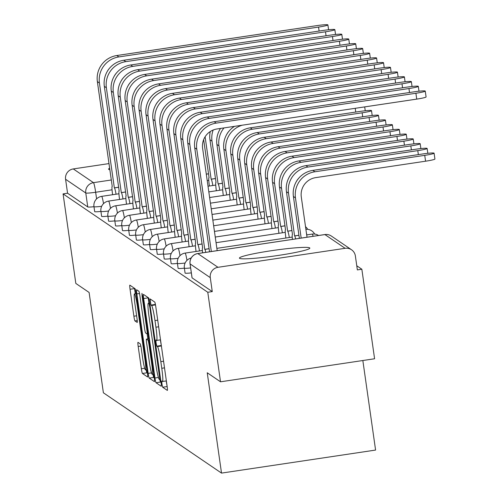 <?xml version="1.0" encoding="UTF-8"?>
<svg xmlns="http://www.w3.org/2000/svg" width="498" height="498" viewBox="0 0 498 498"><rect width="100%" height="100%" fill="white"/><g stroke="black" fill="none" stroke-linecap="round" stroke-linejoin="round"><path stroke-width="0.75" d="M161.912 383.933L162.659 387.232L167.309 390.388A4.476 0.392 -98.5 0 0 167.34 390.401A4.476 0.392 -98.5 0 0 167.123 386.274L155.806 306.78A4.476 0.392 -98.5 0 0 154.741 302.062L150.066 298.9L150.969 305.087L151.573 305.498A14.318 1.245 -98.5 0 1 154.984 320.581L155.924 327.205A14.318 1.245 -98.5 0 1 156.646 340.414A14.318 1.245 -98.5 0 1 156.54 340.383L155.911 339.966L156.067 342.861L156.814 346.16L157.418 346.564A14.318 1.245 -98.5 0 1 160.829 361.654L161.769 368.277A14.318 1.245 -98.5 0 1 162.491 381.487A14.318 1.245 -98.5 0 1 162.385 381.456L161.757 381.038L161.912 383.933M166.176 380.933L167.16 386.56M154.934 302.442L155.388 304.303M160.331 339.866L161.315 345.494L156.814 346.16M109.697 168.212A35.563 2.839 -8.1 0 0 108.552 169.133A35.563 2.839 -8.1 0 0 108.72 169.364A35.563 2.839 -8.1 0 0 109.909 169.7M239.6 258.344A35.563 2.839 -8.1 0 0 276.577 255.692A35.563 2.839 -8.1 0 0 309.843 248.091A35.563 2.839 -8.1 0 0 309.675 247.867A35.563 2.839 -8.1 0 0 272.699 250.513A35.563 2.839 -8.1 0 0 239.432 258.113A35.563 2.839 -8.1 0 0 239.6 258.344M138.002 342.344A4.476 0.392 -98.5 0 0 137.971 342.331A4.476 0.392 -98.5 0 0 138.195 346.465L141.37 368.763A4.476 0.392 -98.5 0 0 142.434 373.481L147.601 376.986A4.476 0.392 -98.5 0 0 147.632 376.998A4.476 0.392 -98.5 0 0 147.408 372.871L136.091 293.378A4.476 0.392 -98.5 0 0 135.026 288.666L129.866 285.155A4.476 0.392 -98.5 0 0 129.829 285.142A4.476 0.392 -98.5 0 0 130.053 289.27L133.887 316.211A4.476 0.392 -98.5 0 0 134.958 320.924L137.168 322.424A4.476 0.392 -98.5 0 0 137.199 322.436A4.476 0.392 -98.5 0 0 136.975 318.309L135.07 304.95A11.971 1.046 -98.5 0 1 134.472 293.907A11.971 1.046 -98.5 0 1 137.411 306.538L144.862 358.871A11.971 1.046 -98.5 0 1 145.46 369.914A11.971 1.046 -98.5 0 1 142.521 357.284L141.283 348.563A4.476 0.392 -98.5 0 0 140.212 343.844L138.002 342.344M345.108 248.303L324.914 234.57L197.793 253.575L217.987 267.302L345.108 248.303A9.12 9.057 124.2 0 1 355.373 255.953L357.359 269.904L361.847 269.231L374.589 358.765L220.521 381.798L207.236 372.765L221.517 473.1L103.385 392.785L89.105 292.457L75.821 283.424L63.078 193.89L207.778 292.264L212.266 291.591L210.281 277.641L190.087 263.915A9.12 0.728 171.9 0 1 190.043 263.859A9.12 0.728 171.9 0 1 190.074 263.791M220.521 381.798L207.778 292.264M154.978 378.019A4.476 0.392 -98.5 0 0 156.042 382.732L161.209 386.243A4.476 0.392 -98.5 0 0 161.24 386.249A4.476 0.392 -98.5 0 0 161.016 382.122L149.699 302.628A4.476 0.392 -98.5 0 0 148.634 297.916L143.474 294.405A4.476 0.392 -98.5 0 0 143.436 294.393A4.476 0.392 -98.5 0 0 143.661 298.52L154.978 378.019L158.408 377.503M154.405 381.617L149.238 378.107A4.476 0.392 -98.5 0 1 148.174 373.388L136.857 293.895A4.476 0.392 -98.5 0 1 136.633 289.768A4.476 0.392 -98.5 0 1 136.67 289.78L138.88 291.28A4.476 0.392 -98.5 0 1 139.944 295.993L144.532 328.232A4.476 0.392 -98.5 0 0 145.597 332.944L147.066 333.946A4.476 0.392 -98.5 0 0 147.097 333.953A4.476 0.392 -98.5 0 0 146.873 329.825L142.098 296.26L141.942 293.372L142.708 296.677L154.212 377.496A4.476 0.392 -98.5 0 1 154.436 381.624A4.476 0.392 -98.5 0 1 154.405 381.617L154.467 381.605M361.847 269.231L356.767 265.776M362.843 360.521L375.585 450.068L221.517 473.1M63.078 193.89L67.566 193.218L65.58 179.268A9.12 9.057 -55.8 0 1 73.287 168.928L109.037 163.581M217.987 267.302A9.12 9.057 124.2 0 0 210.281 277.641M101.667 206.297A9.12 0.728 171.9 0 1 93.966 206.664L94.67 211.613A9.12 0.728 -8.1 0 0 100.926 211.42M108.62 211.021A9.12 0.728 171.9 0 1 100.92 211.395L101.629 216.344A9.12 0.728 -8.1 0 0 107.879 216.151M115.573 215.752A9.12 0.728 171.9 0 1 107.879 216.12L108.583 221.068A9.12 0.728 -8.1 0 0 114.833 220.875A9.12 0.728 171.9 0 0 122.527 220.477M124.388 217.819A9.12 0.797 81.5 0 0 122.576 210.567A9.12 0.797 81.5 0 0 122.508 210.548A9.12 9.12 0 0 0 114.833 220.851L115.536 225.799A9.12 0.728 -8.1 0 0 121.786 225.606M129.48 225.208A9.12 0.728 171.9 0 1 121.786 225.575L122.489 230.524A9.12 0.728 -8.1 0 0 128.745 230.331M136.44 229.933A9.12 0.728 171.9 0 1 128.739 230.306L129.443 235.255A9.12 0.728 -8.1 0 0 135.699 235.062M143.393 234.664A9.12 0.728 171.9 0 1 135.693 235.031L136.396 239.98A9.12 0.728 -8.1 0 0 142.652 239.787M150.346 239.389A9.12 0.728 171.9 0 1 142.646 239.762L143.349 244.711A9.12 0.728 -8.1 0 0 149.605 244.518M157.3 244.12A9.12 0.728 171.9 0 1 149.599 244.487L150.309 249.436A9.12 0.728 -8.1 0 0 156.559 249.243M164.253 248.844A9.12 0.728 171.9 0 1 156.559 249.218L157.262 254.167A9.12 0.728 -8.1 0 0 163.512 253.974M171.206 253.575A9.12 0.728 171.9 0 1 163.512 253.943L164.216 258.892A9.12 0.728 -8.1 0 0 170.465 258.699M178.16 258.3A9.12 0.728 171.9 0 1 170.465 258.674L171.169 263.623A9.12 0.728 -8.1 0 0 177.425 263.43M185.119 263.031A9.12 0.728 171.9 0 1 177.419 263.398L178.122 268.347A9.12 0.728 -8.1 0 0 184.378 268.154A9.12 0.728 171.9 0 0 190.628 267.936M191.188 257.995A9.12 9.12 0 0 0 184.372 268.129L185.075 273.078A9.12 0.728 -8.1 0 0 191.332 272.885M67.566 193.218L87.76 206.944A9.12 0.728 -8.1 0 0 93.973 206.695M212.266 291.591L192.072 277.865A9.12 0.728 171.9 0 1 192.029 277.803A9.12 0.728 171.9 0 1 192.054 277.735M148.118 297.561A4.476 0.392 -98.5 0 0 148.155 297.854L148.921 303.214M160.661 379.619L159.87 379.737A4.476 0.392 -98.5 0 0 160.537 382.059L161.053 382.414M159.87 379.737L149.78 307.067L149.033 303.768L148.398 303.338A14.318 1.245 -98.5 0 0 148.292 303.307A14.318 1.245 -98.5 0 0 149.014 316.516L155.799 364.212A14.318 1.245 -98.5 0 0 159.211 379.302L159.846 379.731M154.249 377.789L153.733 377.434L149.238 378.107M152.905 374.222A4.476 0.392 -98.5 0 0 153.733 377.434M147.85 338.908L147.147 333.946M149.294 361.685A11.971 1.046 -98.5 0 0 152.232 374.322A11.971 1.046 -98.5 0 0 151.635 363.279L149.008 344.84A4.476 0.392 -98.5 0 0 147.943 340.128L146.48 339.132A4.476 0.392 -98.5 0 0 146.443 339.119A4.476 0.392 -98.5 0 0 146.667 343.247L149.294 361.685M134.504 288.311A4.476 0.392 -98.5 0 0 134.547 288.597L135.288 293.783M146.138 369.815A4.476 0.392 -98.5 0 0 146.929 372.809L147.445 373.164M301.178 238.088L295.457 197.88A23.026 22.864 -55.8 0 1 314.91 171.773L424.738 155.351A10.489 0.84 -8.1 0 0 434.094 153.179A10.489 0.84 -8.1 0 0 422.684 153.963L312.856 170.378A23.026 22.864 -55.8 0 0 293.409 196.492L299.366 238.361M434.094 153.179L434.922 159.03A10.489 0.84 171.9 0 1 425.566 161.203L315.738 177.618A17.094 16.976 124.2 0 0 301.296 197.009L307.017 237.216M415.898 93.263A10.489 0.84 -8.1 0 0 425.255 91.09A10.489 0.84 -8.1 0 0 413.85 91.869L214.184 121.717L216.232 123.112L415.898 93.263L416.733 99.114L217.066 128.957A17.094 16.976 124.2 0 0 202.624 148.348L217.184 250.643M425.255 91.09L426.089 96.936A10.489 0.84 171.9 0 1 416.733 99.114M211.339 251.521L196.785 149.226A23.026 22.864 -55.8 0 1 216.232 123.112M209.527 251.789L194.73 147.831A23.026 22.864 -55.8 0 1 214.184 121.717M298.925 235.249L294.586 235.896L288.504 193.156A23.026 22.864 -55.8 0 1 307.957 167.042L417.778 150.626A10.489 0.84 -8.1 0 0 427.135 148.454A10.489 0.84 -8.1 0 0 415.73 149.232L305.903 165.647A23.026 22.864 -55.8 0 0 286.456 191.761L292.469 234.458A9.12 0.797 -98.5 0 0 292.401 234.44A9.12 0.797 -98.5 0 0 292.432 239.395M295.638 238.916A9.12 0.797 -98.5 0 0 294.654 235.946L294.586 235.896M298.651 178.315A17.094 16.976 124.2 0 0 295.93 182.312M291.971 230.524L287.632 231.172L281.551 188.431A23.026 22.864 -55.8 0 1 300.997 162.317L410.825 145.895A10.489 0.84 -8.1 0 0 420.181 143.723A10.489 0.84 -8.1 0 0 408.777 144.507L298.949 160.922A23.026 22.864 -55.8 0 0 279.496 187.036L285.516 229.734A9.12 0.797 -98.5 0 0 285.447 229.709A9.12 0.797 -98.5 0 0 285.889 238.032M289.344 237.515A9.12 0.797 -98.5 0 0 287.701 231.215L287.632 231.172M291.691 173.59A17.094 16.976 124.2 0 0 288.977 177.587M408.945 88.538A10.489 0.84 -8.1 0 0 418.301 86.359A10.489 0.84 -8.1 0 0 406.897 87.144L207.23 116.986L209.278 118.381L408.945 88.538L409.512 92.516M209.085 248.683L204.746 249.33L189.831 144.495A23.026 22.864 -55.8 0 1 209.278 118.381M205.799 252.349A9.12 0.797 -98.5 0 0 204.815 249.374L204.746 249.33M202.593 252.828A9.12 0.797 -98.5 0 1 202.561 247.867A9.12 0.797 -98.5 0 1 202.63 247.886L187.777 143.1A23.026 22.864 -55.8 0 1 207.23 116.986M199.972 129.654A17.094 16.976 124.2 0 0 197.258 133.651M401.992 83.807A10.489 0.84 -8.1 0 0 411.348 81.635A10.489 0.84 -8.1 0 0 399.938 82.413L200.277 112.262L202.325 113.656L401.992 83.807L402.558 87.791M202.132 243.952L197.793 244.599L182.872 139.77A23.026 22.864 -55.8 0 1 202.325 113.656M199.505 250.942A9.12 0.797 -98.5 0 0 197.862 244.643L197.793 244.599M196.05 251.459A9.12 0.797 -98.5 0 1 195.608 243.142A9.12 0.797 -98.5 0 1 195.677 243.161L180.824 138.376A23.026 22.864 -55.8 0 1 200.277 112.262M193.019 124.93A17.094 16.976 124.2 0 0 190.304 128.926M285.018 225.793L280.679 226.441L274.597 183.7A23.026 22.864 -55.8 0 1 294.044 157.586L403.872 141.171A10.489 0.84 -8.1 0 0 413.228 138.998A10.489 0.84 -8.1 0 0 401.824 139.776L291.996 156.191A23.026 22.864 -55.8 0 0 272.543 182.305L278.563 225.003A9.12 0.797 -98.5 0 0 278.494 224.984A9.12 0.797 -98.5 0 0 278.936 233.301M282.391 232.784A9.12 0.797 -98.5 0 0 280.748 226.49L280.679 226.441M284.738 168.859A17.094 16.976 124.2 0 0 282.024 172.856M278.058 221.068L273.726 221.716L267.644 178.975A23.026 22.864 -55.8 0 1 287.091 152.861L396.918 136.44A10.489 0.84 -8.1 0 0 406.275 134.267A10.489 0.84 -8.1 0 0 394.87 135.051L285.043 151.467A23.026 22.864 -55.8 0 0 265.59 177.581L271.609 220.278A9.12 0.797 -98.5 0 0 271.541 220.253A9.12 0.797 -98.5 0 0 271.983 228.576M275.438 228.059A9.12 0.797 -98.5 0 0 273.794 221.759L273.726 221.716M277.784 164.135A17.094 16.976 124.2 0 0 275.07 168.131M271.105 216.337L266.772 216.985L260.684 174.244A23.026 22.864 -55.8 0 1 280.137 148.13L389.965 131.715A10.489 0.84 -8.1 0 0 399.321 129.542A10.489 0.84 -8.1 0 0 387.911 130.32L278.089 146.736A23.026 22.864 -55.8 0 0 258.636 172.85L264.65 215.547A9.12 0.797 -98.5 0 0 264.587 215.528A9.12 0.797 -98.5 0 0 265.029 223.845M268.484 223.328A9.12 0.797 -98.5 0 0 266.835 217.035L266.772 216.985M270.831 159.404A17.094 16.976 124.2 0 0 268.111 163.4M395.039 79.082A10.489 0.84 -8.1 0 0 404.395 76.904A10.489 0.84 -8.1 0 0 392.984 77.688L193.317 107.531L195.372 108.925L395.039 79.082L395.605 83.06M195.179 239.227L190.84 239.874L175.919 135.039A23.026 22.864 -55.8 0 1 195.372 108.925M192.552 246.217A9.12 0.797 -98.5 0 0 190.908 239.918L190.84 239.874M189.097 246.734A9.12 0.797 -98.5 0 1 188.655 238.411A9.12 0.797 -98.5 0 1 188.723 238.43L173.87 133.645A23.026 22.864 -55.8 0 1 193.317 107.531M186.065 120.199A17.094 16.976 124.2 0 0 183.345 124.195M388.085 74.351A10.489 0.84 -8.1 0 0 397.441 72.179A10.489 0.84 -8.1 0 0 386.031 72.957L186.364 102.806L188.418 104.2L388.085 74.351L388.652 78.335M188.225 234.496L183.887 235.143L168.965 130.314A23.026 22.864 -55.8 0 1 188.418 104.2M185.598 241.486A9.12 0.797 -98.5 0 0 183.955 235.187L183.887 235.143M182.144 242.003A9.12 0.797 -98.5 0 1 181.702 233.686A9.12 0.797 -98.5 0 1 181.77 233.705L166.917 128.92A23.026 22.864 -55.8 0 1 186.364 102.806M179.112 115.474A17.094 16.976 124.2 0 0 176.392 119.47M381.126 69.627A10.489 0.84 -8.1 0 0 390.482 67.448A10.489 0.84 -8.1 0 0 379.078 68.232L179.411 98.075L181.465 99.469L381.126 69.627L381.692 73.604M181.266 229.771L176.933 230.418L162.012 125.583A23.026 22.864 -55.8 0 1 181.465 99.469M178.645 236.762A9.12 0.797 -98.5 0 0 177.002 230.462L176.933 230.418M175.19 237.278A9.12 0.797 -98.5 0 1 174.748 228.956A9.12 0.797 -98.5 0 1 174.817 228.974L159.964 124.189A23.026 22.864 -55.8 0 1 179.411 98.075M172.159 110.743A17.094 16.976 124.2 0 0 169.438 114.739M264.152 211.613L259.819 212.26L253.731 169.519A23.026 22.864 -55.8 0 1 273.184 143.405L383.012 126.99A10.489 0.84 -8.1 0 0 392.368 124.811A10.489 0.84 -8.1 0 0 380.958 125.596L271.13 142.011A23.026 22.864 -55.8 0 0 251.683 168.125L257.696 210.822A9.12 0.797 -98.5 0 0 257.634 210.797A9.12 0.797 -98.5 0 0 258.076 219.12M261.531 218.603A9.12 0.797 -98.5 0 0 259.881 212.304L259.819 212.26M263.878 154.679A17.094 16.976 124.2 0 0 261.157 158.675M374.172 64.896A10.489 0.84 -8.1 0 0 383.528 62.723A10.489 0.84 -8.1 0 0 372.124 63.501L172.457 93.35L174.505 94.745L374.172 64.896L374.739 68.88M174.312 225.04L169.98 225.687L155.059 120.858A23.026 22.864 -55.8 0 1 174.505 94.745M171.692 232.031A9.12 0.797 -98.5 0 0 170.042 225.731L169.98 225.687M168.237 232.547A9.12 0.797 -98.5 0 1 167.795 224.231A9.12 0.797 -98.5 0 1 167.863 224.249L153.004 119.464A23.026 22.864 -55.8 0 1 172.457 93.35M165.199 106.018A17.094 16.976 124.2 0 0 162.485 110.014M257.198 206.882L252.86 207.529L246.778 164.788A23.026 22.864 -55.8 0 1 266.231 138.674L376.058 122.259A10.489 0.84 -8.1 0 0 385.415 120.086A10.489 0.84 -8.1 0 0 374.004 120.865L264.177 137.28A23.026 22.864 -55.8 0 0 244.73 163.394L250.743 206.091A9.12 0.797 -98.5 0 0 250.675 206.072A9.12 0.797 -98.5 0 0 251.123 214.389M254.578 213.872A9.12 0.797 -98.5 0 0 252.928 207.579L252.86 207.529M256.924 149.948A17.094 16.976 124.2 0 0 254.204 153.944M367.219 60.171A10.489 0.84 -8.1 0 0 376.575 57.992A10.489 0.84 -8.1 0 0 365.171 58.776L165.504 88.619L167.552 90.014L367.219 60.171L367.785 64.149M167.359 220.315L163.027 220.963L148.105 116.127A23.026 22.864 -55.8 0 1 167.552 90.014M164.738 227.306A9.12 0.797 -98.5 0 0 163.089 221.006L163.027 220.963M161.284 227.823A9.12 0.797 -98.5 0 1 160.842 219.5A9.12 0.797 -98.5 0 1 160.904 219.518L146.051 114.733A23.026 22.864 -55.8 0 1 165.504 88.619M158.246 101.287A17.094 16.976 124.2 0 0 155.532 105.283M250.245 202.157L245.906 202.804L239.824 160.063A23.026 22.864 -55.8 0 1 259.277 133.95L369.099 117.534A10.489 0.84 -8.1 0 0 378.455 115.355A10.489 0.84 -8.1 0 0 367.051 116.14L257.223 132.555A23.026 22.864 -55.8 0 0 237.776 158.669L243.79 201.366A9.12 0.797 -98.5 0 0 243.721 201.341A9.12 0.797 -98.5 0 0 244.163 209.664M247.618 209.148A9.12 0.797 -98.5 0 0 245.975 202.848L245.906 202.804M249.971 145.223A17.094 16.976 124.2 0 0 247.251 149.219M360.266 55.44A10.489 0.84 -8.1 0 0 369.622 53.267A10.489 0.84 -8.1 0 0 358.218 54.045L158.551 83.894L160.599 85.289L360.266 55.44L360.832 59.424M160.406 215.584L156.067 216.232L141.152 111.403A23.026 22.864 -55.8 0 1 160.599 85.289M157.785 222.575A9.12 0.797 -98.5 0 0 156.135 216.281L156.067 216.232M154.33 223.092A9.12 0.797 -98.5 0 1 153.882 214.775A9.12 0.797 -98.5 0 1 153.95 214.794L139.098 110.008A23.026 22.864 -55.8 0 1 158.551 83.894M151.292 96.562A17.094 16.976 124.2 0 0 148.578 100.559M243.292 197.426L238.953 198.073L232.871 155.332A23.026 22.864 -55.8 0 1 252.318 129.219L362.146 112.803A10.489 0.84 -8.1 0 0 371.502 110.631A10.489 0.84 -8.1 0 0 360.098 111.409L250.27 127.824A23.026 22.864 -55.8 0 0 230.817 153.938L236.836 196.635A9.12 0.797 -98.5 0 0 236.768 196.617A9.12 0.797 -98.5 0 0 237.21 204.933M240.665 204.417A9.12 0.797 -98.5 0 0 239.021 198.123L238.953 198.073M243.012 140.492A17.094 16.976 124.2 0 0 240.297 144.488M353.312 50.715A10.489 0.84 -8.1 0 0 362.669 48.536A10.489 0.84 -8.1 0 0 351.258 49.321L151.597 79.163L153.645 80.558L353.312 50.715L353.879 54.693M153.452 210.859L149.114 211.507L134.192 106.672A23.026 22.864 -55.8 0 1 153.645 80.558M150.826 217.85A9.12 0.797 -98.5 0 0 149.182 211.55L149.114 211.507M147.371 218.367A9.12 0.797 -98.5 0 1 146.929 210.044A9.12 0.797 -98.5 0 1 146.997 210.063L132.144 105.277A23.026 22.864 -55.8 0 1 151.597 79.163M144.339 91.831A17.094 16.976 124.2 0 0 141.625 95.828M236.338 192.701L232 193.349L225.918 150.608A23.026 22.864 -55.8 0 1 242.171 125.21M233.711 199.692A9.12 0.797 -98.5 0 0 232.068 193.392L232 193.349M229.883 191.911A9.12 0.797 -98.5 0 0 229.815 191.892L223.863 149.213A23.026 22.864 -55.8 0 1 234.514 126.349M229.815 191.892A9.12 0.797 -98.5 0 0 230.257 200.208M236.058 135.767A17.094 16.976 124.2 0 0 233.344 139.764M346.359 45.984A10.489 0.84 -8.1 0 0 355.715 43.812A10.489 0.84 -8.1 0 0 344.305 44.59L144.638 74.439L146.692 75.833L346.359 45.984L346.925 49.968M146.499 206.128L142.16 206.776L127.239 101.947A23.026 22.864 -55.8 0 1 146.692 75.833M143.872 213.119A9.12 0.797 -98.5 0 0 142.229 206.826L142.16 206.776M140.417 213.636A9.12 0.797 -98.5 0 1 139.975 205.319A9.12 0.797 -98.5 0 1 140.044 205.338L125.191 100.552A23.026 22.864 -55.8 0 1 144.638 74.439M137.386 87.106A17.094 16.976 124.2 0 0 134.665 91.103M229.379 187.97L225.046 188.618L218.964 145.877A23.026 22.864 -55.8 0 1 224.025 127.918M226.758 194.961A9.12 0.797 -98.5 0 0 225.115 188.667L225.046 188.618M222.986 187.173L216.91 144.482A23.026 22.864 -55.8 0 1 220.552 128.44M222.93 187.18A9.12 0.797 -98.5 0 0 222.861 187.161A9.12 0.797 -98.5 0 0 223.303 195.477M229.105 131.036A17.094 16.976 124.2 0 0 226.391 135.033M339.406 41.259A10.489 0.84 -8.1 0 0 348.762 39.081A10.489 0.84 -8.1 0 0 337.351 39.865L137.685 69.708L139.739 71.102L339.406 41.259L339.972 45.237M139.546 201.404L135.207 202.051L120.286 97.216A23.026 22.864 -55.8 0 1 139.739 71.102M136.919 208.394A9.12 0.797 -98.5 0 0 135.275 202.095L135.207 202.051M133.464 208.911A9.12 0.797 -98.5 0 1 133.022 200.588A9.12 0.797 -98.5 0 1 133.091 200.607L118.238 95.821A23.026 22.864 -55.8 0 1 137.685 69.708M130.432 82.375A17.094 16.976 124.2 0 0 127.712 86.378M222.425 183.245L218.093 183.893L212.005 141.152A23.026 22.864 -55.8 0 1 213.163 130.028M219.805 190.236A9.12 0.797 -98.5 0 0 218.155 183.936L218.093 183.893M216.032 182.442L209.957 139.757A23.026 22.864 -55.8 0 1 210.268 131.54M215.976 182.455A9.12 0.797 -98.5 0 0 215.908 182.436A9.12 0.797 -98.5 0 0 216.35 190.753M220.496 128.447A17.094 16.976 124.2 0 0 219.437 130.308M332.446 36.528A10.489 0.84 -8.1 0 0 341.802 34.356A10.489 0.84 -8.1 0 0 330.398 35.134L130.731 64.983L132.785 66.377L332.446 36.528L333.013 40.512M132.593 196.673L128.254 197.32L113.332 92.491A23.026 22.864 -55.8 0 1 132.785 66.377M129.966 203.663A9.12 0.797 -98.5 0 0 128.322 197.37L128.254 197.32M126.511 204.18A9.12 0.797 -98.5 0 1 126.069 195.863A9.12 0.797 -98.5 0 1 126.137 195.882L111.284 91.097A23.026 22.864 -55.8 0 1 130.731 64.983M123.479 77.651A17.094 16.976 124.2 0 0 120.759 81.647M215.472 178.514L211.14 179.162L205.108 136.782M212.851 185.505A9.12 0.797 -98.5 0 0 211.202 179.212L211.14 179.162M209.079 177.718L203.657 139.627M209.017 177.724A9.12 0.797 -98.5 0 0 208.955 177.705A9.12 0.797 -98.5 0 0 209.397 186.022M325.493 31.804A10.489 0.84 -8.1 0 0 334.849 29.625A10.489 0.84 -8.1 0 0 323.445 30.409L123.778 60.252L125.826 61.646L325.493 31.804L326.059 35.781M125.633 191.948L121.3 192.595L106.379 87.76A23.026 22.864 -55.8 0 1 125.826 61.646M123.012 198.939A9.12 0.797 -98.5 0 0 121.363 192.639L121.3 192.595M119.557 199.455A9.12 0.797 -98.5 0 1 119.115 191.132A9.12 0.797 -98.5 0 1 119.184 191.151L104.325 86.366A23.026 22.864 -55.8 0 1 123.778 60.252M116.52 72.92A17.094 16.976 124.2 0 0 113.805 76.922M208.519 173.79L206.29 174.119M318.539 27.073A10.489 0.84 -8.1 0 0 327.896 24.9A10.489 0.84 -8.1 0 0 316.491 25.678L116.825 55.527L118.873 56.921L318.539 27.073L319.106 31.057M118.68 187.217L114.347 187.864L99.426 83.035A23.026 22.864 -55.8 0 1 118.873 56.921M116.059 194.208A9.12 0.797 -98.5 0 0 114.409 187.914L114.347 187.864M112.604 194.724A9.12 0.797 -98.5 0 1 112.162 186.408A9.12 0.797 -98.5 0 1 112.224 186.426L97.371 81.641A23.026 22.864 -55.8 0 1 116.825 55.527M109.566 68.195A17.094 16.976 124.2 0 0 106.852 72.191M167.154 386.56L162.659 387.232M155.413 304.421L150.969 305.087M112.044 189.813L95.653 192.259A9.12 0.728 171.9 0 1 85.774 193L65.58 179.268M96.593 198.889L95.653 192.259A9.12 0.797 81.5 0 0 93.481 182.654L111.371 179.983M73.287 168.928L93.481 182.654A9.12 9.057 124.2 0 0 85.774 193L87.76 206.944M177.419 263.398A9.12 9.12 0 0 1 185.1 253.096A9.12 0.797 81.5 0 1 185.163 253.115A9.12 0.797 81.5 0 1 186.974 260.373M312.159 234.135A9.12 0.797 81.5 0 1 312.221 234.091A9.12 0.797 81.5 0 1 312.283 234.116A9.12 0.797 -98.5 0 1 313.086 236.307M170.465 258.674A9.12 9.12 0 0 1 178.141 248.371A9.12 0.797 81.5 0 1 178.209 248.39A9.12 0.797 81.5 0 1 180.021 255.642M306.836 234.9A9.12 0.797 -98.5 0 0 306.345 232.498M163.512 253.943A9.12 9.12 0 0 1 171.188 243.64A9.12 0.797 81.5 0 1 171.256 243.659A9.12 0.797 81.5 0 1 173.067 250.917M156.559 249.218A9.12 9.12 0 0 1 164.234 238.916A9.12 0.797 81.5 0 1 164.303 238.934A9.12 0.797 81.5 0 1 166.114 246.186M149.599 244.487A9.12 9.12 0 0 1 157.281 234.185A9.12 0.797 81.5 0 1 157.349 234.203A9.12 0.797 81.5 0 1 159.161 241.462M142.646 239.762A9.12 9.12 0 0 1 150.328 229.46A9.12 0.797 81.5 0 1 150.396 229.478A9.12 0.797 81.5 0 1 152.207 236.731M135.693 235.031A9.12 9.12 0 0 1 143.374 224.729A9.12 0.797 81.5 0 1 143.443 224.747A9.12 0.797 81.5 0 1 145.248 232.006M128.739 230.306A9.12 9.12 0 0 1 136.421 220.004A9.12 0.797 81.5 0 1 136.483 220.023A9.12 0.797 81.5 0 1 138.295 227.275M121.786 225.575A9.12 9.12 0 0 1 129.461 215.273A9.12 0.797 81.5 0 1 129.53 215.292A9.12 0.797 81.5 0 1 131.341 222.55M107.879 216.12A9.12 9.12 0 0 1 115.555 205.817A9.12 0.797 81.5 0 1 115.623 205.836A9.12 0.797 81.5 0 1 117.435 213.094M100.92 211.395A9.12 9.12 0 0 1 108.601 201.092A9.12 0.797 81.5 0 1 108.67 201.111A9.12 0.797 81.5 0 1 110.481 208.363M93.966 206.664A9.12 9.12 0 0 1 101.648 196.361A9.12 0.797 81.5 0 1 101.717 196.38A9.12 0.797 81.5 0 1 103.528 203.638M192.072 277.865L190.087 263.915A9.12 9.057 124.2 0 1 197.793 253.575A9.12 0.797 -98.5 0 0 197.725 253.557A9.12 9.12 0 0 0 190.043 263.859L192.029 277.803M197.725 253.557L324.845 234.552A9.12 0.797 -98.5 0 1 324.914 234.57A9.12 9.057 -55.8 0 1 331.319 236.027A9.12 9.12 0 0 0 324.845 234.552A9.12 0.797 -98.5 0 0 324.789 234.589M164.502 367.866L161.769 368.277M163.556 361.243L160.829 361.654M161.383 345.973L157.418 346.564M158.657 326.794L155.924 327.205M157.71 320.17L154.984 320.581M155.501 304.907L151.573 305.498M148.155 297.854L143.661 298.52M160.537 382.059L156.042 382.732M160.655 379.607L159.889 379.725M160.25 376.768L159.709 376.849M150.321 306.986L149.78 307.067M149.848 303.649L149.033 303.768M149.774 303.133L148.398 303.338M151.504 372.89L148.174 373.388M139.521 293.496L136.857 293.895M147.097 333.953L147.993 333.822L147.128 333.934M147.414 329.744L146.873 329.825M142.633 296.179L142.098 296.26M152.176 363.198L151.635 363.279M149.549 344.759L149.008 344.84M148.871 339.991L147.943 340.128M146.443 339.119L148.703 338.783L146.48 339.132M145.404 358.79L144.862 358.871M137.958 306.457L137.411 306.538M137.236 320.581L134.958 320.924M136.62 315.8L133.887 316.211M134.547 288.597L130.053 289.27M146.929 372.809L142.434 373.481M144.669 368.271L141.37 368.763M140.859 346.066L138.195 346.465M425.566 161.203L424.738 155.351M295.457 197.88L293.409 196.492M314.91 171.773L312.856 170.378M194.73 147.831L196.785 149.226M418.351 154.61L417.778 150.626M298.931 235.305L294.654 235.946M288.504 193.156L286.456 191.761M307.957 167.042L305.903 165.647M411.392 149.879L410.825 145.895M291.977 230.574L287.701 231.215M281.551 188.431L279.496 187.036M300.997 162.317L298.949 160.922M204.815 249.374L209.092 248.732M187.777 143.1L189.831 144.495M197.862 244.643L202.138 244.008M180.824 138.376L182.872 139.77M404.438 145.155L403.872 141.171M285.024 225.849L280.748 226.49M274.597 183.7L272.543 182.305M294.044 157.586L291.996 156.191M397.485 140.424L396.918 136.44M278.071 221.118L273.794 221.759M267.644 178.975L265.59 177.581M287.091 152.861L285.043 151.467M390.532 135.699L389.965 131.715M271.117 216.393L266.835 217.035M260.684 174.244L258.636 172.85M280.137 148.13L278.089 146.736M190.908 239.918L195.185 239.277M173.87 133.645L175.919 135.039M183.955 235.187L188.232 234.552M166.917 128.92L168.965 130.314M177.002 230.462L181.278 229.821M159.964 124.189L162.012 125.583M383.578 130.968L383.012 126.99M264.158 211.662L259.881 212.304M253.731 169.519L251.683 168.125M273.184 143.405L271.13 142.011M170.042 225.731L174.325 225.096M153.004 119.464L155.059 120.858M376.625 126.243L376.058 122.259M257.205 206.938L252.928 207.579M246.778 164.788L244.73 163.394M266.231 138.674L264.177 137.28M163.089 221.006L167.365 220.365M146.051 114.733L148.105 116.127M369.672 121.512L369.099 117.534M250.251 202.207L245.975 202.848M239.824 160.063L237.776 158.669M259.277 133.95L257.223 132.555M156.135 216.281L160.412 215.64M139.098 110.008L141.152 111.403M362.712 116.787L362.146 112.803M243.298 197.482L239.021 198.123M232.871 155.332L230.817 153.938M252.318 129.219L250.27 127.824M149.182 211.55L153.459 210.909M132.144 105.277L134.192 106.672M355.759 112.056L355.23 108.309M236.345 192.751L232.068 193.392M225.918 150.608L223.863 149.213M142.229 206.826L146.505 206.184M125.191 100.552L127.239 101.947M229.391 188.026L225.115 188.667M218.964 145.877L216.91 144.482M135.275 202.095L139.552 201.453M118.238 95.821L120.286 97.216M222.438 183.301L218.155 183.936M212.005 141.152L209.957 139.757M128.322 197.37L132.599 196.729M111.284 91.097L113.332 92.491M215.478 178.57L211.202 179.212M121.363 192.639L125.645 191.998M104.325 86.366L106.379 87.76M208.525 173.846L206.297 174.176M114.409 187.914L118.686 187.273M97.371 81.641L99.426 83.035M185.1 253.096L202.4 250.513M216.854 248.346L292.239 237.079M306.693 234.919L312.221 234.091A9.12 9.12 0 0 1 318.571 235.492M178.141 248.371L195.446 245.782M216.051 242.7L285.279 232.354M314.636 234.06A9.12 9.12 0 0 0 305.89 229.292M171.188 243.64L188.487 241.057M215.248 237.054L278.326 227.623M307.683 229.329A9.12 9.12 0 0 0 305.517 226.671M164.234 238.916L181.533 236.326M214.445 231.408L271.373 222.899M157.281 234.185L174.58 231.601M213.642 225.762L264.419 218.168M150.328 229.46L167.627 226.87M212.839 220.116L257.466 213.443M143.374 224.729L160.673 222.145M212.03 214.464L250.513 208.712M136.421 220.004L153.72 217.414M211.227 208.818L243.559 203.987M129.461 215.273L146.767 212.69M210.424 203.172L236.6 199.256M122.508 210.548L139.807 207.959M209.621 197.525L229.646 194.531M115.555 205.817L132.854 203.234M208.818 191.879L222.693 189.8M108.601 201.092L125.901 198.503M208.015 186.227L215.74 185.075M101.648 196.361L118.947 193.778M207.212 180.581L208.786 180.344M351.513 249.759L331.319 236.027M166.357 380.908L162.491 381.487M160.512 339.835L156.646 340.414M149.767 303.089L148.292 303.307M153.726 374.098L152.232 374.322M146.954 369.697L145.46 369.914M136.135 293.658L134.472 293.907M427.135 148.454L427.826 153.297M420.181 143.723L420.872 148.572M418.301 86.359L418.992 91.209M411.348 81.635L412.039 86.478M413.228 138.998L413.919 143.841M406.275 134.267L406.966 139.116M399.321 129.542L400.012 134.385M404.395 76.904L405.079 81.753M397.441 72.179L398.126 77.022M390.482 67.448L391.173 72.297M392.368 124.811L393.059 129.661M383.528 62.723L384.219 67.566M385.415 120.086L386.099 124.93M376.575 57.992L377.266 62.841M378.455 115.355L379.146 120.205M369.622 53.267L370.313 58.11M371.502 110.631L372.193 115.474M362.669 48.536L363.359 53.386M364.692 106.889L365.239 110.749M355.715 43.812L356.4 48.661M348.762 39.081L349.447 43.93M341.802 34.356L342.493 39.205M334.849 29.625L335.54 34.474M327.896 24.9L328.587 29.749"/></g></svg>
